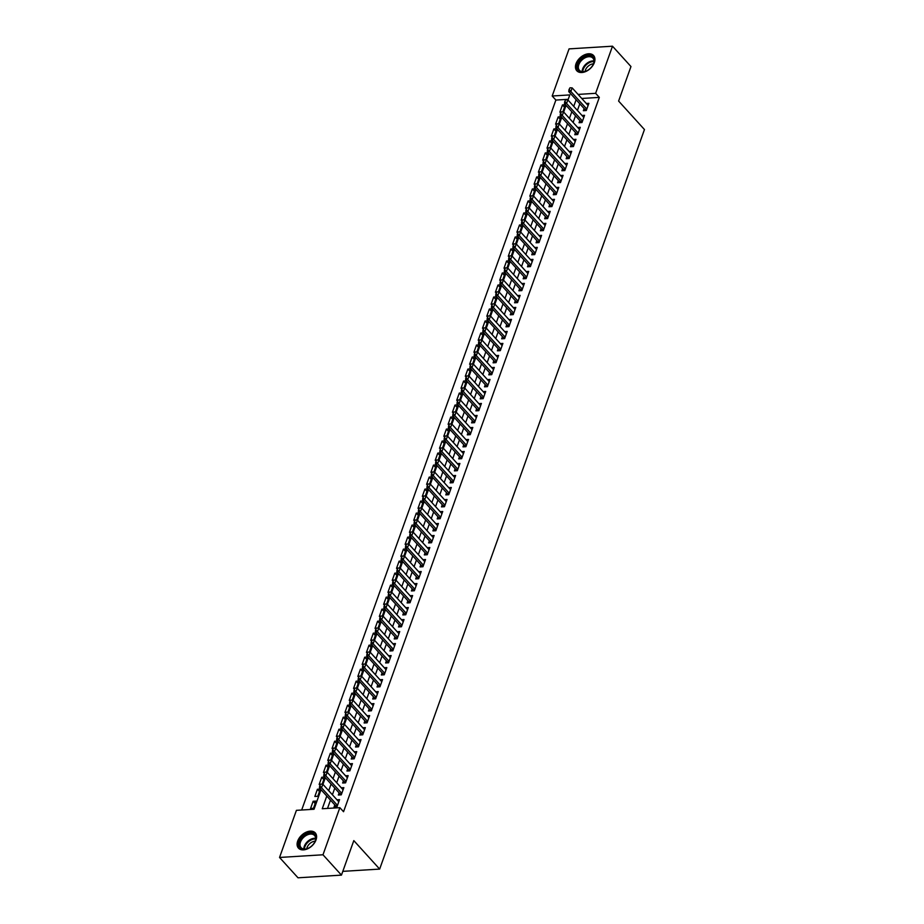 <?xml version="1.0" encoding="UTF-8"?>
<svg xmlns="http://www.w3.org/2000/svg" width="924" height="924" viewBox="0 0 924 924"><rect width="100%" height="100%" fill="white"/><g stroke="black" fill="none" stroke-linecap="round" stroke-linejoin="round"><path stroke-width="1.39" d="M594.351 62.578A11.331 7.404 137.8 0 1 586.093 71.367A11.331 7.404 137.8 0 1 576.807 70.755A11.331 7.404 137.8 0 1 576.033 63.71A11.331 7.404 137.8 0 1 584.291 54.932A11.331 7.404 137.8 0 1 593.578 55.532A11.331 7.404 137.8 0 1 594.351 62.578M316.008 839.951A11.331 7.404 137.8 0 1 307.75 848.729A11.331 7.404 137.8 0 1 298.464 848.128A11.331 7.404 137.8 0 1 297.69 841.071A11.331 7.404 137.8 0 1 305.959 832.293A11.331 7.404 137.8 0 1 315.246 832.894A11.331 7.404 137.8 0 1 316.008 839.951M568.225 99.307L555.878 100.069L552.182 96.004L569.057 48.88L612.496 46.2L630.965 66.54L618.606 101.062L644.455 129.545L379.66 869.091L353.811 840.609L341.453 875.12L298.013 877.8L279.545 857.46L296.419 810.336L314.033 809.251L321.021 789.708M555.878 100.069L301.686 810.013M584.13 108.558L583.356 110.707L586.29 110.522L588.877 103.315L586.301 103.476M579.822 120.559L579.059 122.707L581.993 122.522L584.569 115.327L582.005 115.477M575.525 132.571L574.763 134.719L577.696 134.534L580.272 127.327L577.708 127.489M571.228 144.571L570.466 146.72L573.4 146.535L575.975 139.339L573.411 139.489M566.932 156.583L566.169 158.72L569.103 158.547L571.679 151.34L569.103 151.501M562.635 168.584L561.861 170.732L564.795 170.547L567.382 163.352L564.807 163.502M558.339 180.596L557.565 182.733L560.498 182.559L563.086 175.352L560.51 175.514M554.03 192.596L553.268 194.745L556.202 194.56L558.777 187.353L556.213 187.514M549.734 204.608L548.971 206.745L551.905 206.572L554.481 199.365L551.917 199.526M545.437 216.609L544.675 218.757L547.609 218.572L550.184 211.365L547.62 211.527M541.141 228.609L540.367 230.757L543.312 230.573L545.888 223.377L543.312 223.527M536.844 240.621L536.07 242.769L539.004 242.585L541.591 235.377L539.015 235.539M532.547 252.622L531.774 254.77L534.707 254.585L537.294 247.389L534.719 247.54M528.239 264.634L527.477 266.77L530.411 266.597L532.986 259.39L530.422 259.552M523.943 276.634L523.18 278.782L526.114 278.598L528.69 271.402L526.126 271.552M519.646 288.646L518.884 290.783L521.817 290.61L524.393 283.402L521.829 283.564M515.349 300.647L514.576 302.795L517.521 302.61L520.096 295.403L517.521 295.565M511.053 312.659L510.279 314.795L513.213 314.622L515.8 307.415L513.224 307.577M506.756 324.659L505.982 326.807L508.916 326.622L511.492 319.415L508.928 319.577M502.448 336.671L501.686 338.808L504.619 338.623L507.195 331.427L504.631 331.577M498.151 348.671L497.389 350.82L500.323 350.635L502.899 343.428L500.334 343.589M493.855 360.672L493.093 362.82L496.026 362.635L498.602 355.44L496.026 355.59M489.558 372.684L488.784 374.821L491.718 374.647L494.305 367.44L491.73 367.602M485.262 384.684L484.488 386.833L487.422 386.648L490.009 379.452L487.433 379.602M480.954 396.696L480.191 398.833L483.125 398.66L485.701 391.453L483.137 391.614M476.657 408.697L475.895 410.845L478.828 410.66L481.404 403.453L478.84 403.615M472.36 420.709L471.598 422.846L474.532 422.672L477.107 415.465L474.543 415.627M468.064 432.709L467.29 434.858L470.235 434.673L472.811 427.466L470.235 427.627M463.767 444.721L462.993 446.858L465.927 446.673L468.514 439.478L465.939 439.639M459.471 456.722L458.697 458.87L461.63 458.685L464.218 451.478L461.642 451.64M455.162 468.722L454.4 470.87L457.334 470.686L459.909 463.49L457.345 463.64M450.866 480.734L450.103 482.871L453.037 482.698L455.613 475.49L453.049 475.652M446.569 492.735L445.807 494.883L448.741 494.698L451.316 487.502L448.752 487.653M442.273 504.747L441.499 506.883L444.444 506.71L447.02 499.503L444.444 499.665M437.976 516.747L437.202 518.895L440.136 518.711L442.723 511.503L440.147 511.665M433.679 528.759L432.906 530.896L435.839 530.722L438.415 523.515L435.851 523.677M429.371 540.759L428.609 542.908L431.543 542.723L434.118 535.516L431.554 535.677M425.075 552.771L424.312 554.908L427.246 554.735L429.822 547.528L427.258 547.689M420.778 564.772L420.016 566.92L422.949 566.735L425.525 559.528L422.961 559.69M416.481 576.772L415.708 578.921L418.641 578.736L421.228 571.54L418.653 571.69M412.185 588.784L411.411 590.933L414.345 590.748L416.932 583.541L414.356 583.702M407.877 600.785L407.114 602.933L410.048 602.748L412.624 595.553L410.06 595.703M403.58 612.797L402.818 614.934L405.752 614.76L408.327 607.553L405.763 607.715M399.284 624.797L398.521 626.946L401.455 626.761L404.031 619.565L401.466 619.715M394.987 636.809L394.213 638.946L397.158 638.773L399.734 631.566L397.158 631.727M390.69 648.81L389.916 650.958L392.85 650.773L395.437 643.566L392.862 643.728M386.394 660.822L385.62 662.958L388.554 662.785L391.141 655.578L388.565 655.74M382.086 672.822L381.323 674.97L384.257 674.786L386.833 667.578L384.269 667.74M377.789 684.823L377.027 686.971L379.96 686.786L382.536 679.59L379.972 679.741M373.492 696.835L372.73 698.983L375.664 698.798L378.239 691.591L375.675 691.753M369.196 708.835L368.422 710.983L371.367 710.799L373.943 703.603L371.367 703.753M364.899 720.847L364.125 722.984L367.059 722.811L369.646 715.603L367.071 715.765M360.603 732.847L359.829 734.996L362.762 734.811L365.35 727.615L362.774 727.766M356.294 744.86L355.532 746.996L358.466 746.823L361.041 739.616L358.477 739.778M351.998 756.86L351.236 759.008L354.169 758.823L356.745 751.616L354.181 751.778M347.701 768.872L346.939 771.009L349.873 770.835L352.448 763.628L349.884 763.79M343.405 780.872L342.631 783.021L345.564 782.836L348.152 775.629L345.576 775.79M339.108 792.884L338.334 795.021L341.268 794.836L343.855 787.641L341.279 787.802M315.188 803.545L313.132 801.27L310.556 808.477L313.49 808.292L316.066 801.096L313.132 801.27M319.496 791.533L317.429 789.269L314.853 796.465L317.787 796.292L320.374 789.084L317.429 789.269M323.793 779.533L321.737 777.257L319.15 784.464L320.224 784.395M328.089 767.521L326.033 765.257L323.446 772.464L324.532 772.395M332.386 755.52L330.33 753.245L327.754 760.452L328.829 760.383M336.683 743.508L334.627 741.244L332.051 748.452L333.125 748.382M340.991 731.508L338.923 729.244L336.348 736.44L337.422 736.37M345.287 719.496L343.22 717.232L340.644 724.439L341.718 724.37M349.584 707.495L347.528 705.231L344.941 712.427L346.026 712.369M353.88 695.495L351.825 693.219L349.249 700.427L350.323 700.357M358.177 683.483L356.121 681.219L353.546 688.415L354.62 688.357M362.474 671.482L360.418 669.207L357.842 676.414L358.916 676.345M366.782 659.47L364.714 657.207L362.139 664.414L363.213 664.344M371.078 647.47L369.023 645.195L366.435 652.402L367.509 652.332M375.375 635.458L373.319 633.194L370.732 640.401L371.818 640.332M379.672 623.457L377.616 621.194L375.04 628.389L376.114 628.32M383.968 611.445L381.912 609.182L379.337 616.389L380.411 616.32M388.265 599.445L386.209 597.181L383.633 604.377L384.707 604.319M392.573 587.445L390.506 585.169L387.93 592.376L389.004 592.307M396.87 575.433L394.814 573.169L392.226 580.364L393.301 580.307M401.166 563.432L399.11 561.157L396.523 568.364L397.609 568.295M405.463 551.42L403.407 549.156L400.831 556.352L401.905 556.294M409.759 539.42L407.703 537.144L405.128 544.351L406.202 544.282M414.067 527.408L412 525.144L409.424 532.351L410.499 532.282M418.364 515.407L416.297 513.132L413.721 520.339L414.795 520.27M422.661 503.395L420.605 501.131L418.018 508.339L419.103 508.269M426.957 491.395L424.901 489.131L422.326 496.327L423.4 496.269M431.254 479.383L429.198 477.119L426.622 484.326L427.697 484.257M435.551 467.382L433.495 465.118L430.919 472.314L431.993 472.256M439.859 455.382L437.791 453.107L435.216 460.314L436.29 460.244M444.155 443.37L442.099 441.106L439.512 448.302L440.586 448.244M448.452 431.369L446.396 429.094L443.809 436.301L444.894 436.232M452.748 419.357L450.693 417.094L448.117 424.301L449.191 424.232M457.045 407.357L454.989 405.082L452.413 412.289L453.488 412.219M461.342 395.345L459.286 393.081L456.71 400.288L457.784 400.219M465.65 383.344L463.582 381.081L461.007 388.276L462.081 388.207M469.946 371.332L467.891 369.069L465.303 376.276L466.377 376.207M474.243 359.332L472.187 357.068L469.6 364.264L470.686 364.206M478.54 347.332L476.484 345.056L473.908 352.263L474.982 352.194M482.836 335.32L480.78 333.056L478.205 340.251L479.279 340.194M487.144 323.319L485.077 321.044L482.501 328.251L483.575 328.182M491.441 311.307L489.373 309.043L486.798 316.251L487.872 316.181M495.738 299.307L493.682 297.031L491.094 304.239L492.18 304.169M500.034 287.295L497.978 285.031L495.403 292.238L496.477 292.169M504.331 275.294L502.275 273.03L499.699 280.226L500.773 280.157M508.627 263.282L506.571 261.018L503.996 268.226L505.07 268.156M512.936 251.282L510.868 249.018L508.292 256.214L509.367 256.156M517.232 239.281L515.176 237.006L512.589 244.213L513.663 244.144M521.529 227.269L519.473 225.006L516.886 232.201L517.971 232.143M525.825 215.269L523.769 212.994L521.194 220.201L522.268 220.131M530.122 203.257L528.066 200.993L525.49 208.2L526.564 208.131M534.418 191.256L532.363 188.981L529.787 196.188L530.861 196.119M538.727 179.244L536.659 176.981L534.084 184.188L535.158 184.119M543.023 167.244L540.967 164.969L538.38 172.176L539.454 172.107M547.32 155.232L545.264 152.968L542.677 160.175L543.762 160.106M551.616 143.232L549.561 140.968L546.985 148.163L548.059 148.106M555.913 131.231L553.857 128.956L551.282 136.163L552.356 136.094M560.221 119.219L558.154 116.955L555.578 124.151L556.652 124.093M322.13 784.187L324.671 777.084L321.737 777.257M326.426 772.175L328.967 765.072L326.033 765.257M330.723 760.175L333.264 753.072L330.33 753.245M335.019 748.163L337.56 741.06L334.627 741.244M339.316 736.162L341.857 729.059L338.923 729.244M343.613 724.162L346.165 717.047L343.22 717.232M347.921 712.15L350.462 705.047L347.528 705.231M352.217 700.149L354.758 693.046L351.825 693.219M356.514 688.137L359.055 681.034L356.121 681.219M360.81 676.137L363.351 669.034L360.418 669.207M365.107 664.125L367.66 657.022L364.714 657.207M369.404 652.125L371.956 645.021L369.023 645.195M373.712 640.113L376.253 633.009L373.319 633.194M378.008 628.112L380.549 621.009L377.616 621.194M382.305 616.1L384.846 608.997L381.912 609.182M386.602 604.1L389.143 596.996L386.209 597.181M390.898 592.099L393.451 584.984L390.506 585.169M395.206 580.087L397.747 572.984L394.814 573.169M399.503 568.087L402.044 560.984L399.11 561.157M403.8 556.075L406.341 548.971L403.407 549.156M408.096 544.074L410.637 536.971L407.703 537.144M412.393 532.062L414.934 524.959L412 525.144M416.689 520.062L419.242 512.959L416.297 513.132M420.998 508.05L423.538 500.947L420.605 501.131M425.294 496.049L427.835 488.946L424.901 489.131M429.591 484.049L432.132 476.934L429.198 477.119M433.887 472.037L436.428 464.934L433.495 465.118M438.184 460.037L440.725 452.933L437.791 453.107M442.481 448.024L445.033 440.921L442.099 441.106M446.789 436.024L449.33 428.921L446.396 429.094M451.085 424.012L453.626 416.909L450.693 417.094M455.382 412.012L457.923 404.908L454.989 405.082M459.678 400L462.219 392.896L459.286 393.081M463.975 387.999L466.528 380.896L463.582 381.081M468.272 375.999L470.824 368.884L467.891 369.069M472.58 363.987L475.121 356.883L472.187 357.068M476.876 351.986L479.417 344.883L476.484 345.056M481.173 339.974L483.714 332.871L480.78 333.056M485.47 327.974L488.011 320.871L485.077 321.044M489.766 315.962L492.319 308.859L489.373 309.043M494.074 303.961L496.615 296.858L493.682 297.031M498.371 291.949L500.912 284.846L497.978 285.031M502.668 279.949L505.209 272.846L502.275 273.03M506.964 267.937L509.505 260.834L506.571 261.018M511.261 255.936L513.802 248.833L510.868 249.018M515.557 243.936L518.11 236.833L515.176 237.006M519.865 231.924L522.407 224.821L519.473 225.006M524.162 219.924L526.703 212.82L523.769 212.994M528.459 207.912L531 200.808L528.066 200.993M532.755 195.911L535.296 188.808L532.363 188.981M537.052 183.899L539.604 176.796L536.659 176.981M541.348 171.899L543.901 164.795L540.967 164.969M545.657 159.887L548.198 152.783L545.264 152.968M549.953 147.886L552.494 140.783L549.561 140.968M554.25 135.886L556.791 128.771L553.857 128.956M558.546 123.874L561.087 116.77L558.154 116.955M562.843 111.873L565.396 104.77L562.45 104.943L559.875 112.15L560.949 112.081M326.784 796.049L322.245 808.743L339.859 807.657L343.555 811.722L599.318 97.39L581.762 98.475M579.798 103.8L577.431 110.441M575.502 115.8L573.123 122.442M571.205 127.812L568.826 134.454M566.909 139.813L564.529 146.454M562.612 151.813L560.233 158.454M558.315 163.825L555.936 170.466M554.007 175.826L551.628 182.467M549.711 187.838L547.331 194.479M545.414 199.838L543.035 206.479M541.118 211.85L538.738 218.491M536.821 223.851L534.442 230.492M532.513 235.863L530.145 242.504M528.216 247.863L525.837 254.504M523.92 259.863L521.54 266.505M519.623 271.875L517.244 278.517M515.326 283.876L512.947 290.517M511.03 295.888L508.65 302.529M506.722 307.888L504.354 314.53M502.425 319.9L500.046 326.542M498.128 331.901L495.749 338.542M493.832 343.913L491.452 350.554M489.535 355.913L487.156 362.554M485.239 367.925L482.859 374.555M480.93 379.926L478.563 386.567M476.634 391.926L474.255 398.567M472.337 403.938L469.958 410.579M468.041 415.939L465.661 422.58M463.744 427.951L461.365 434.592M459.436 439.951L457.068 446.592M455.139 451.963L452.76 458.604M450.843 463.964L448.463 470.605M446.546 475.976L444.167 482.617M442.25 487.976L439.87 494.617M437.953 499.976L435.574 506.618M433.645 511.988L431.277 518.63M429.348 523.989L426.969 530.63M425.052 536.001L422.672 542.642M420.755 548.001L418.376 554.643M416.458 560.013L414.079 566.655M412.162 572.014L409.782 578.655M407.854 584.026L405.486 590.667M403.557 596.026L401.178 602.667M399.26 608.027L396.881 614.668M394.964 620.039L392.584 626.68M390.667 632.039L388.288 638.68M386.359 644.051L383.991 650.692M382.062 656.052L379.683 662.693M377.766 668.064L375.387 674.705M373.469 680.064L371.09 686.705M369.173 692.076L366.793 698.717M364.876 704.076L362.497 710.718M360.568 716.077L358.2 722.718M356.271 728.089L353.892 734.73M351.975 740.089L349.595 746.731M347.678 752.101L345.299 758.743M343.382 764.102L341.002 770.743M339.085 776.114L336.706 782.755M334.777 788.114L332.409 794.756M330.48 800.126L327.512 808.419M334.8 804.885L334.038 807.033L336.971 806.848L339.547 799.641L336.983 799.803M342.792 871.355L379.66 869.091M341.453 875.12L322.984 854.781L279.545 857.46M612.496 46.2L595.622 93.324L578.066 94.41M599.318 97.39L595.622 93.324M339.859 807.657L322.984 854.781M576.114 99.723L573.735 106.364M571.817 111.735L569.438 118.376M567.509 123.735L565.13 130.376M563.213 135.747L560.833 142.388M558.916 147.748L556.537 154.389M554.619 159.76L552.24 166.401M550.323 171.76L547.944 178.401M546.015 183.772L543.647 190.402M541.718 195.773L539.339 202.414M537.422 207.773L535.042 214.414M533.125 219.785L530.746 226.426M528.828 231.785L526.449 238.427M524.532 243.797L522.152 250.439M520.224 255.798L517.856 262.439M515.927 267.81L513.548 274.451M511.63 279.81L509.251 286.452M507.334 291.822L504.954 298.464M503.037 303.823L500.658 310.464M498.741 315.823L496.361 322.464M494.432 327.835L492.053 334.476M490.136 339.836L487.757 346.477M485.839 351.848L483.46 358.489M481.543 363.848L479.163 370.489M477.246 375.86L474.867 382.501M472.938 387.861L470.57 394.502M468.641 399.873L466.262 406.514M464.345 411.873L461.965 418.514M460.048 423.873L457.669 430.515M455.751 435.885L453.372 442.527M451.455 447.886L449.076 454.527M447.147 459.898L444.779 466.539M442.85 471.898L440.471 478.54M438.553 483.91L436.174 490.552M434.257 495.911L431.878 502.552M429.96 507.923L427.581 514.564M425.664 519.923L423.284 526.564M421.356 531.935L418.976 538.565M417.059 543.936L414.68 550.577M412.762 555.936L410.383 562.577M408.466 567.948L406.086 574.589M404.169 579.949L401.79 586.59M399.861 591.961L397.493 598.602M395.564 603.961L393.185 610.602M391.268 615.973L388.889 622.614M386.971 627.974L384.592 634.615M382.675 639.986L380.295 646.615M378.378 651.986L375.999 658.627M374.07 663.986L371.702 670.628M369.773 675.998L367.394 682.64M365.477 687.999L363.097 694.64M361.18 700.011L358.801 706.652M356.883 712.011L354.504 718.653M352.587 724.023L350.208 730.665M348.279 736.024L345.899 742.665M343.982 748.036L341.603 754.677M339.686 760.036L337.306 766.677M335.389 772.037L333.01 778.678M331.092 784.049L328.713 790.69M567.971 100.023L569.796 94.918L552.182 96.004M322.95 784.337L325.329 777.696M327.246 772.337L329.625 765.696M331.543 760.325L333.922 753.684M335.839 748.324L338.219 741.683M340.136 736.312L342.515 729.671M344.444 724.312L346.823 717.671M348.741 712.3L351.12 705.659M353.037 700.3L355.417 693.658M357.334 688.288L359.713 681.658M361.631 676.287L364.01 669.646M365.939 664.287L368.306 657.645M370.235 652.275L372.615 645.633M374.532 640.274L376.911 633.633M378.828 628.262L381.208 621.621M383.125 616.262L385.504 609.621M387.422 604.25L389.801 597.609M391.73 592.249L394.098 585.608M396.026 580.237L398.406 573.596M400.323 568.237L402.702 561.596M404.62 556.236L406.999 549.595M408.916 544.224L411.296 537.583M413.213 532.224L415.592 525.583M417.521 520.212L419.9 513.571M421.818 508.212L424.197 501.57M426.114 496.2L428.493 489.558M430.411 484.199L432.79 477.558M434.707 472.187L437.087 465.546M439.016 460.187L441.383 453.545M443.312 448.186L445.691 441.545M447.609 436.174L449.988 429.533M451.905 424.174L454.285 417.533M456.202 412.162L458.581 405.521M460.498 400.161L462.878 393.52M464.807 388.149L467.174 381.508M469.103 376.149L471.483 369.508M473.4 364.137L475.779 357.496M477.696 352.136L480.076 345.495M481.993 340.136L484.372 333.495M486.29 328.124L488.669 321.483M490.598 316.123L492.966 309.482M494.894 304.112L497.274 297.47M499.191 292.111L501.57 285.47M503.488 280.099L505.867 273.458M507.784 268.099L510.163 261.457M512.092 256.087L514.46 249.445M516.389 244.086L518.768 237.445M520.686 232.074L523.065 225.444M524.982 220.074L527.361 213.432M529.279 208.073L531.658 201.432M533.575 196.061L535.955 189.42M537.884 184.061L540.251 177.42M542.18 172.049L544.559 165.408M546.477 160.048L548.856 153.407M550.773 148.036L553.153 141.395M555.07 136.036L557.449 129.395M559.366 124.024L561.746 117.383M563.675 112.023L566.042 105.382M564.518 107.219L562.45 104.943M320.674 784.118L319.681 785.943L320.674 784.118L322.834 784.222L338.785 801.789M337.491 805.393L321.552 787.826L319.438 787.953L319.681 785.943M336.255 806.895L335.886 806.155A1.455 0.855 86.5 0 0 335.689 805.855L319.438 787.953M322.834 784.222L321.552 787.826L320.027 785.92M315.373 840.667A9.806 6.41 137.8 0 1 314.818 841.937A9.806 6.41 137.8 0 1 307.507 848.579A9.806 6.41 137.8 0 1 299.515 841.649A9.806 6.41 137.8 0 1 310.349 833.055A9.806 6.41 137.8 0 1 315.373 840.667M314.726 842.122A9.078 5.937 -42.2 0 0 315.153 841.117A9.078 5.937 -42.2 0 0 314.53 835.469A9.078 5.937 -42.2 0 0 307.091 834.984A9.078 5.937 -42.2 0 0 300.473 842.018A9.078 5.937 -42.2 0 0 301.097 847.666A9.078 5.937 -42.2 0 0 307.692 848.509M306.756 848.798A7.149 4.666 137.8 0 1 307.08 847.481A7.149 4.666 137.8 0 1 315.119 841.21M315.754 833.564A11.25 7.357 -42.2 0 0 306.525 833.009A11.25 7.357 -42.2 0 0 298.348 841.718A11.25 7.357 -42.2 0 0 299.087 848.694M587.225 70.571A9.806 6.41 137.8 0 1 585.839 71.217A9.806 6.41 137.8 0 1 577.373 67.695A9.806 6.41 137.8 0 1 584.326 57.022A9.806 6.41 137.8 0 1 592.654 56.838A9.806 6.41 137.8 0 1 593.162 64.576A9.806 6.41 137.8 0 1 587.225 70.571M593.069 64.749A9.078 5.937 -42.2 0 0 592.873 58.108A9.078 5.937 -42.2 0 0 584.811 57.935A9.078 5.937 -42.2 0 0 579.429 70.305A9.078 5.937 -42.2 0 0 586.024 71.136M585.088 71.437A7.149 4.666 137.8 0 1 590.136 64.819A7.149 4.666 137.8 0 1 593.451 63.848M594.086 56.202A11.25 7.357 -42.2 0 0 584.118 56.017A11.25 7.357 -42.2 0 0 577.419 71.333M324.971 772.106L323.978 773.931L324.971 772.106L327.142 772.21L343.081 789.777M341.799 793.381L325.849 775.814L323.735 775.941L323.978 773.931M340.552 794.883L340.182 794.155A1.455 0.855 86.5 0 0 339.986 793.843L323.735 775.941M327.142 772.21L325.849 775.814L324.324 773.908M329.267 760.106L328.274 761.93L329.267 760.106L331.439 760.209L347.378 777.777M346.096 781.381L330.145 763.813L328.032 763.94L328.274 761.93M344.86 782.882L344.49 782.143A1.455 0.855 86.5 0 0 344.282 781.843L328.032 763.94M331.439 760.209L330.145 763.813L328.632 761.907M333.576 748.094L332.571 749.918L333.576 748.094L335.735 748.197L351.686 765.765M350.392 769.369L334.442 751.801L332.328 751.928L332.571 749.918M349.156 770.87L348.787 770.142A1.455 0.855 86.5 0 0 348.579 769.831L332.328 751.928M335.735 748.197L334.442 751.801L332.929 749.895M337.872 736.093L336.867 737.918L337.872 736.093L340.032 736.197L355.983 753.765M354.689 757.368L338.738 739.801L336.625 739.928L336.867 737.918M353.453 758.87L353.084 758.13A1.455 0.855 86.5 0 0 352.876 757.83L336.625 739.928M340.032 736.197L338.738 739.801L337.225 737.895M342.169 724.093L341.175 725.906L342.169 724.093L344.329 724.185L360.279 741.764M358.986 745.356L343.047 727.789L340.933 727.927L341.175 725.906M357.75 746.858L357.38 746.13A1.455 0.855 86.5 0 0 357.172 745.83L340.933 727.927M344.329 724.185L343.047 727.789L341.522 725.883M346.465 712.081L345.472 713.906L346.465 712.081L348.625 712.185L364.576 729.752M363.282 733.356L347.343 715.788L345.229 715.915L345.472 713.906M362.046 734.857L361.677 734.118A1.455 0.855 86.5 0 0 361.48 733.818L345.229 715.915M348.625 712.185L347.343 715.788L345.819 713.882M350.762 700.08L349.769 701.894L350.762 700.08L352.933 700.184L368.872 717.752M367.59 721.355L351.64 703.776L349.526 703.915L349.769 701.894M366.343 722.857L365.973 722.118A1.455 0.855 86.5 0 0 365.777 721.817L349.526 703.915M352.933 700.184L351.64 703.776L350.115 701.882M355.059 688.068L354.065 689.893L355.059 688.068L357.23 688.172L373.169 705.74M371.887 709.343L355.936 691.776L353.823 691.903L354.065 689.893M370.651 710.845L370.281 710.106A1.455 0.855 86.5 0 0 370.074 709.805L353.823 691.903M357.23 688.172L355.936 691.776L354.423 689.87M359.367 676.068L358.362 677.893L359.367 676.068L361.527 676.172L377.477 693.739M376.183 697.343L360.233 679.764L358.119 679.902L358.362 677.893M374.948 698.844L374.578 698.105A1.455 0.855 86.5 0 0 374.37 697.805L358.119 679.902M361.527 676.172L360.233 679.764L358.72 677.87M363.663 664.056L362.67 665.881L363.663 664.056L365.823 664.16L381.774 681.727M380.48 685.331L364.53 667.763L362.416 667.89L362.67 665.881M379.244 686.832L378.875 686.105A1.455 0.855 86.5 0 0 378.667 685.793L362.416 667.89M365.823 664.16L364.53 667.763L363.017 665.857M367.96 652.055L366.967 653.88L367.96 652.055L370.12 652.159L386.07 669.727M384.777 673.33L368.838 655.763L366.724 655.89L366.967 653.88M383.541 674.832L383.171 674.093A1.455 0.855 86.5 0 0 382.975 673.792L366.724 655.89M370.12 652.159L368.838 655.763L367.313 653.857M372.257 640.043L371.263 641.868L372.257 640.043L374.416 640.147L390.367 657.715M389.073 661.318L373.134 643.751L371.021 643.878L371.263 641.868M387.837 662.82L387.468 662.092A1.455 0.855 86.5 0 0 387.272 661.78L371.021 643.878M374.416 640.147L373.134 643.751L371.61 641.845M376.553 628.043L375.56 629.868L376.553 628.043L378.724 628.147L394.663 645.714M393.381 649.318L377.431 631.75L375.317 631.877L375.56 629.868M392.146 650.819L391.764 650.08A1.455 0.855 86.5 0 0 391.568 649.78L375.317 631.877M378.724 628.147L377.431 631.75L375.918 629.845M380.861 616.031L379.856 617.856L380.861 616.031L383.021 616.135L398.96 633.714M397.678 637.306L381.728 619.738L379.614 619.877L379.856 617.856M396.442 638.807L396.073 638.08A1.455 0.855 86.5 0 0 395.865 637.779L379.614 619.877M383.021 616.135L381.728 619.738L380.214 617.833M385.158 604.03L384.153 605.855L385.158 604.03L387.318 604.134L403.268 621.702M401.975 625.305L386.024 607.738L383.91 607.865L384.153 605.855M400.739 626.807L400.369 626.068A1.455 0.855 86.5 0 0 400.161 625.767L383.91 607.865M387.318 604.134L386.024 607.738L384.511 605.832M389.454 592.03L388.461 593.843L389.454 592.03L391.614 592.134L407.565 609.701M406.271 613.305L390.332 595.726L388.219 595.865L388.461 593.843M405.035 614.806L404.666 614.067A1.455 0.855 86.5 0 0 404.458 613.767L388.219 595.865M391.614 592.134L390.332 595.726L388.808 593.832M393.751 580.018L392.758 581.843L393.751 580.018L395.911 580.122L411.861 597.689M410.568 601.293L394.629 583.725L392.515 583.852L392.758 581.843M409.332 602.794L408.962 602.055A1.455 0.855 86.5 0 0 408.766 601.755L392.515 583.852M395.911 580.122L394.629 583.725L393.104 581.82M398.048 568.017L397.054 569.831L398.048 568.017L400.219 568.121L416.158 585.689M414.876 589.293L398.925 571.713L396.812 571.852L397.054 569.831M413.629 590.794L413.259 590.055A1.455 0.855 86.5 0 0 413.063 589.755L396.812 571.852M400.219 568.121L398.925 571.713L397.401 569.819M402.344 556.005L401.351 557.83L402.344 556.005L404.516 556.109L420.455 573.677M419.173 577.281L403.222 559.713L401.108 559.84L401.351 557.83M417.937 578.782L417.567 578.054A1.455 0.855 86.5 0 0 417.359 577.743L401.108 559.84M404.516 556.109L403.222 559.713L401.709 557.807M406.652 544.005L405.648 545.83L406.652 544.005L408.812 544.109L424.763 561.677M423.469 565.28L407.519 547.713L405.405 547.84L405.648 545.83M422.233 566.782L421.864 566.042A1.455 0.855 86.5 0 0 421.656 565.742L405.405 547.84M408.812 544.109L407.519 547.713L406.006 545.807M410.949 531.993L409.944 533.818L410.949 531.993L413.109 532.097L429.059 549.664M427.766 553.268L411.815 535.701L409.702 535.828L409.944 533.818M426.53 554.77L426.16 554.042A1.455 0.855 86.5 0 0 425.952 553.73L409.702 535.828M413.109 532.097L411.815 535.701L410.302 533.795M415.246 519.993L414.252 521.817L415.246 519.993L417.405 520.096L433.356 537.664M432.062 541.268L416.123 523.7L414.01 523.827L414.252 521.817M430.827 542.769L430.457 542.03A1.455 0.855 86.5 0 0 430.249 541.73L414.01 523.827M417.405 520.096L416.123 523.7L414.599 521.794M419.542 507.981L418.549 509.805L419.542 507.981L421.702 508.084L437.653 525.664M436.359 529.256L420.42 511.688L418.306 511.827L418.549 509.805M435.123 530.757L434.754 530.029A1.455 0.855 86.5 0 0 434.557 529.729L418.306 511.827M421.702 508.084L420.42 511.688L418.895 509.782M423.839 495.98L422.846 497.805L423.839 495.98L426.01 496.084L441.949 513.652M440.667 517.255L424.717 499.688L422.603 499.815L422.846 497.805M439.42 518.757L439.05 518.018A1.455 0.855 86.5 0 0 438.854 517.717L422.603 499.815M426.01 496.084L424.717 499.688L423.192 497.782M428.135 483.98L427.142 485.793L428.135 483.98L430.307 484.084L446.246 501.651M444.964 505.243L429.013 487.676L426.9 487.814L427.142 485.793M443.728 506.756L443.358 506.017A1.455 0.855 86.5 0 0 443.15 505.717L426.9 487.814M430.307 484.084L429.013 487.676L427.5 485.77M432.444 471.968L431.439 473.793L432.444 471.968L434.603 472.072L450.554 489.639M449.26 493.243L433.31 475.675L431.196 475.802L431.439 473.793M448.024 494.744L447.655 494.005A1.455 0.855 86.5 0 0 447.447 493.705L431.196 475.802M434.603 472.072L433.31 475.675L431.797 473.769M436.74 459.967L435.735 461.781L436.74 459.967L438.9 460.071L454.851 477.639M453.557 481.242L437.606 463.663L435.493 463.802L435.735 461.781M452.321 482.744L451.952 482.005A1.455 0.855 86.5 0 0 451.744 481.704L435.493 463.802M438.9 460.071L437.606 463.663L436.093 461.769M441.037 447.955L440.043 449.78L441.037 447.955L443.197 448.059L459.147 465.627M457.854 469.23L441.915 451.663L439.801 451.79L440.043 449.78M456.618 470.732L456.248 470.004A1.455 0.855 86.5 0 0 456.052 469.692L439.801 451.79M443.197 448.059L441.915 451.663L440.39 449.757M445.333 435.955L444.34 437.78L445.333 435.955L447.493 436.059L463.444 453.626M462.15 457.23L446.211 439.662L444.098 439.789L444.34 437.78M460.914 458.731L460.545 457.992A1.455 0.855 86.5 0 0 460.348 457.692L444.098 439.789M447.493 436.059L446.211 439.662L444.687 437.757M449.63 423.943L448.637 425.768L449.63 423.943L451.801 424.047L467.74 441.614M466.458 445.218L450.508 427.65L448.394 427.777L448.637 425.768M465.222 446.719L464.841 445.992A1.455 0.855 86.5 0 0 464.645 445.68L448.394 427.777M451.801 424.047L450.508 427.65L448.995 425.745M453.938 411.942L452.933 413.767L453.938 411.942L456.098 412.046L472.037 429.614M470.755 433.217L454.804 415.65L452.691 415.777L452.933 413.767M469.519 434.719L469.149 433.98A1.455 0.855 86.5 0 0 468.942 433.679L452.691 415.777M456.098 412.046L454.804 415.65L453.291 413.744M458.235 399.93L457.23 401.755L458.235 399.93L460.395 400.034L476.345 417.613M475.052 421.205L459.101 403.638L456.987 403.765L457.23 401.755M473.816 422.707L473.446 421.979A1.455 0.855 86.5 0 0 473.238 421.679L456.987 403.765M460.395 400.034L459.101 403.638L457.588 401.732M462.531 387.93L461.538 389.755L462.531 387.93L464.691 388.034L480.642 405.601M479.348 409.205L463.409 391.637L461.295 391.764L461.538 389.755M478.112 410.706L477.743 409.967A1.455 0.855 86.5 0 0 477.535 409.667L461.295 391.764M464.691 388.034L463.409 391.637L461.885 389.732M466.828 375.929L465.835 377.743L466.828 375.929L468.988 376.022L484.938 393.601M483.645 397.193L467.706 379.625L465.592 379.764L465.835 377.743M482.409 398.706L482.039 397.967A1.455 0.855 86.5 0 0 481.843 397.667L465.592 379.764M468.988 376.022L467.706 379.625L466.181 377.72M471.125 363.917L470.131 365.742L471.125 363.917L473.296 364.021L489.235 381.589M487.953 385.192L472.002 367.625L469.889 367.752L470.131 365.742M486.705 386.694L486.336 385.955A1.455 0.855 86.5 0 0 486.139 385.654L469.889 367.752M473.296 364.021L472.002 367.625L470.478 365.719M475.421 351.917L474.428 353.73L475.421 351.917L477.593 352.021L493.532 369.588M492.249 373.192L476.299 355.613L474.185 355.752L474.428 353.73M491.014 374.694L490.644 373.954A1.455 0.855 86.5 0 0 490.436 373.654L474.185 355.752M477.593 352.021L476.299 355.613L474.786 353.719M479.729 339.905L478.724 341.73L479.729 339.905L481.889 340.009L497.84 357.576M496.546 361.18L480.596 343.613L478.482 343.74L478.724 341.73M495.31 362.682L494.941 361.954A1.455 0.855 86.5 0 0 494.733 361.642L478.482 343.74M481.889 340.009L480.596 343.613L479.082 341.707M484.026 327.904L483.021 329.729L484.026 327.904L486.186 328.008L502.136 345.576M500.843 349.18L484.892 331.612L482.778 331.739L483.021 329.729M499.607 350.681L499.237 349.942A1.455 0.855 86.5 0 0 499.029 349.642L482.778 331.739M486.186 328.008L484.892 331.612L483.379 329.706M488.322 315.892L487.329 317.717L488.322 315.892L490.482 315.996L506.433 333.564M505.139 337.168L489.2 319.6L487.087 319.727L487.329 317.717M503.903 338.669L503.534 337.941A1.455 0.855 86.5 0 0 503.326 337.63L487.087 319.727M490.482 315.996L489.2 319.6L487.676 317.694M492.619 303.892L491.626 305.717L492.619 303.892L494.779 303.996L510.729 321.564M509.436 325.167L493.497 307.6L491.383 307.727L491.626 305.717M508.2 326.669L507.83 325.929A1.455 0.855 86.5 0 0 507.634 325.629L491.383 307.727M494.779 303.996L493.497 307.6L491.972 305.694M496.916 291.88L495.922 293.705L496.916 291.88L499.087 291.984L515.026 309.552M513.744 313.155L497.793 295.588L495.68 295.715L495.922 293.705M512.497 314.657L512.127 313.929A1.455 0.855 86.5 0 0 511.931 313.617L495.68 295.715M499.087 291.984L497.793 295.588L496.269 293.682M501.212 279.88L500.219 281.704L501.212 279.88L503.384 279.984L519.323 297.551M518.041 301.155L502.09 283.587L499.976 283.714L500.219 281.704M516.805 302.656L516.435 301.917A1.455 0.855 86.5 0 0 516.227 301.617L499.976 283.714M503.384 279.984L502.09 283.587L500.577 281.681M505.52 267.879L504.516 269.692L505.52 267.879L507.68 267.972L523.631 285.551M522.337 289.143L506.387 271.575L504.273 271.714L504.516 269.692M521.101 290.644L520.732 289.917A1.455 0.855 86.5 0 0 520.524 289.616L504.273 271.714M507.68 267.972L506.387 271.575L504.874 269.669M509.817 255.867L508.812 257.692L509.817 255.867L511.977 255.971L527.927 273.539M526.634 277.142L510.683 259.575L508.57 259.702L508.812 257.692M525.398 278.644L525.028 277.905A1.455 0.855 86.5 0 0 524.82 277.604L508.57 259.702M511.977 255.971L510.683 259.575L509.17 257.669M514.114 243.867L513.12 245.68L514.114 243.867L516.273 243.971L532.224 261.538M530.93 265.142L514.991 247.563L512.878 247.701L513.12 245.68M529.695 266.643L529.325 265.904A1.455 0.855 86.5 0 0 529.117 265.604L512.878 247.701M516.273 243.971L514.991 247.563L513.467 245.668M518.41 231.855L517.417 233.68L518.41 231.855L520.57 231.959L536.521 249.526M535.227 253.13L519.288 235.562L517.174 235.689L517.417 233.68M533.991 254.631L533.622 253.892A1.455 0.855 86.5 0 0 533.425 253.592L517.174 235.689M520.57 231.959L519.288 235.562L517.763 233.657M522.707 219.854L521.713 221.679L522.707 219.854L524.878 219.958L540.817 237.526M539.535 241.129L523.585 223.55L521.471 223.689L521.713 221.679M538.299 242.631L537.918 241.892A1.455 0.855 86.5 0 0 537.722 241.591L521.471 223.689M524.878 219.958L523.585 223.55L522.072 221.656M527.015 207.842L526.01 209.667L527.015 207.842L529.175 207.946L545.114 225.514M543.832 229.117L527.881 211.55L525.768 211.677L526.01 209.667M542.596 230.619L542.226 229.891A1.455 0.855 86.5 0 0 542.018 229.579L525.768 211.677M529.175 207.946L527.881 211.55L526.368 209.644M531.312 195.842L530.307 197.667L531.312 195.842L533.471 195.946L549.422 213.513M548.128 217.117L532.178 199.549L530.064 199.676L530.307 197.667M546.893 218.618L546.523 217.879A1.455 0.855 86.5 0 0 546.315 217.579L530.064 199.676M533.471 195.946L532.178 199.549L530.665 197.644M535.608 183.83L534.615 185.655L535.608 183.83L537.768 183.934L553.719 201.501M552.425 205.105L536.474 187.537L534.372 187.664L534.615 185.655M551.189 206.606L550.819 205.879A1.455 0.855 86.5 0 0 550.612 205.567L534.372 187.664M537.768 183.934L536.474 187.537L534.961 185.632M539.905 171.829L538.911 173.654L539.905 171.829L542.065 171.933L558.015 189.501M556.722 193.104L540.783 175.537L538.669 175.664L538.911 173.654M555.486 194.606L555.116 193.867A1.455 0.855 86.5 0 0 554.92 193.566L538.669 175.664M542.065 171.933L540.783 175.537L539.258 173.631M544.201 159.817L543.208 161.642L544.201 159.817L546.373 159.921L562.312 177.5M561.018 181.092L545.079 163.525L542.966 163.663L543.208 161.642M559.782 182.594L559.413 181.866A1.455 0.855 86.5 0 0 559.216 181.566L542.966 163.663M546.373 159.921L545.079 163.525L543.555 161.619M548.498 147.817L547.505 149.642L548.498 147.817L550.669 147.921L566.608 165.488M565.326 169.092L549.376 151.524L547.262 151.652L547.505 149.642M564.09 170.593L563.721 169.854A1.455 0.855 86.5 0 0 563.513 169.554L547.262 151.652M550.669 147.921L549.376 151.524L547.863 149.619M552.806 135.816L551.801 137.63L552.806 135.816L554.966 135.92L570.917 153.488M569.623 157.092L553.672 139.512L551.559 139.651L551.801 137.63M568.387 158.593L568.017 157.854A1.455 0.855 86.5 0 0 567.81 157.554L551.559 139.651M554.966 135.92L553.672 139.512L552.159 137.618M557.103 123.804L556.098 125.629L557.103 123.804L559.263 123.908L575.213 141.476M573.919 145.08L557.969 127.512L555.855 127.639L556.098 125.629M572.684 146.581L572.314 145.842A1.455 0.855 86.5 0 0 572.106 145.542L555.855 127.639M559.263 123.908L557.969 127.512L556.456 125.606M561.399 111.804L560.406 113.617L561.399 111.804L563.559 111.908L579.51 129.475M578.216 133.079L562.277 115.5L560.163 115.639L560.406 113.617M576.98 134.581L576.611 133.841A1.455 0.855 86.5 0 0 576.403 133.541L560.163 115.639M563.559 111.908L562.277 115.5L560.753 113.606M565.696 99.792L564.703 101.617L565.696 99.792L567.856 99.896L583.806 117.464M582.513 121.067L566.574 103.5L564.46 103.627L564.703 101.617M581.277 122.569L580.907 121.841A1.455 0.855 86.5 0 0 580.711 121.529L564.46 103.627M567.856 99.896L566.574 103.5L565.049 101.594M569.993 87.792L568.999 89.616L569.993 87.792L572.164 87.895L588.103 105.463M586.821 109.067L570.87 91.499L568.757 91.626L568.999 89.616M585.573 110.568L585.204 109.829A1.455 0.855 86.5 0 0 585.008 109.529L568.757 91.626M572.164 87.895L570.87 91.499L569.346 89.593M337.364 805.751L335.689 805.855M337.248 806.074L335.886 806.155M303.846 849.029A9.078 5.937 137.8 0 1 304.319 846.257A9.078 5.937 137.8 0 1 315.627 838.345M315.615 838.969A8.778 5.74 -42.2 0 0 304.932 846.65A8.778 5.74 -42.2 0 0 304.47 849.087M582.189 71.668A9.078 5.937 137.8 0 1 588.657 62.174A9.078 5.937 137.8 0 1 593.959 60.984M593.947 61.596A8.778 5.74 -42.2 0 0 589.062 62.786A8.778 5.74 -42.2 0 0 582.801 71.714M341.661 793.739L339.986 793.843M341.545 794.062L340.182 794.155M345.969 781.739L344.282 781.843M345.853 782.062L344.49 782.143M350.265 769.738L348.579 769.831M350.15 770.05L348.787 770.142M354.562 757.726L352.876 757.83M354.446 758.05L353.084 758.13M358.858 745.726L357.172 745.83M358.743 746.049L357.38 746.13M363.155 733.714L361.48 733.818M363.04 734.037L361.677 734.118M367.452 721.713L365.777 721.817M367.336 722.037L365.973 722.118M371.76 709.701L370.074 709.805M371.644 710.025L370.281 710.106M376.056 697.701L374.37 697.805M375.941 698.024L374.578 698.105M380.353 685.689L378.667 685.793M380.238 686.012L378.875 686.105M384.65 673.688L382.975 673.792M384.534 674.012L383.171 674.093M388.946 661.676L387.272 661.78M388.831 662L387.468 662.092M393.243 649.676L391.568 649.78M393.127 649.999L391.764 650.08M397.551 637.676L395.865 637.779M397.436 637.999L396.073 638.08M401.848 625.664L400.161 625.767M401.732 625.987L400.369 626.068M406.144 613.663L404.458 613.767M406.029 613.986L404.666 614.067M410.441 601.651L408.766 601.755M410.325 601.974L408.962 602.055M414.737 589.651L413.063 589.755M414.622 589.974L413.259 590.055M419.046 577.639L417.359 577.743M418.93 577.962L417.567 578.054M423.342 565.638L421.656 565.742M423.227 565.962L421.864 566.042M427.639 553.626L425.952 553.73M427.523 553.95L426.16 554.042M431.935 541.626L430.249 541.73M431.82 541.949L430.457 542.03M436.232 529.625L434.557 529.729M436.116 529.937L434.754 530.029M440.529 517.613L438.854 517.717M440.413 517.937L439.05 518.018M444.837 505.613L443.15 505.717M444.721 505.936L443.358 506.017M449.133 493.601L447.447 493.705M449.018 493.924L447.655 494.005M453.43 481.6L451.744 481.704M453.314 481.924L451.952 482.005M457.727 469.588L456.052 469.692M457.611 469.912L456.248 470.004M462.023 457.588L460.348 457.692M461.908 457.911L460.545 457.992M466.32 445.576L464.645 445.68M466.204 445.899L464.841 445.992M470.628 433.575L468.942 433.679M470.512 433.899L469.149 433.98M474.924 421.575L473.238 421.679M474.809 421.887L473.446 421.979M479.221 409.563L477.535 409.667M479.106 409.886L477.743 409.967M483.518 397.563L481.843 397.667M483.402 397.886L482.039 397.967M487.814 385.551L486.139 385.654M487.699 385.874L486.336 385.955M492.122 373.55L490.436 373.654M492.007 373.873L490.644 373.954M496.419 361.538L494.733 361.642M496.303 361.862L494.941 361.954M500.716 349.538L499.029 349.642M500.6 349.861L499.237 349.942M505.012 337.526L503.326 337.63M504.897 337.849L503.534 337.941M509.309 325.525L507.634 325.629M509.193 325.849L507.83 325.929M513.605 313.525L511.931 313.617M513.49 313.837L512.127 313.929M517.914 301.513L516.227 301.617M517.798 301.836L516.435 301.917M522.21 289.512L520.524 289.616M522.095 289.836L520.732 289.917M526.507 277.5L524.82 277.604M526.391 277.824L525.028 277.905M530.803 265.5L529.117 265.604M530.688 265.823L529.325 265.904M535.1 253.488L533.425 253.592M534.984 253.811L533.622 253.892M539.397 241.487L537.722 241.591M539.281 241.811L537.918 241.892M543.705 229.475L542.018 229.579M543.589 229.799L542.226 229.891M548.001 217.475L546.315 217.579M547.886 217.798L546.523 217.879M552.298 205.463L550.612 205.567M552.182 205.786L550.819 205.879M556.595 193.463L554.92 193.566M556.479 193.786L555.116 193.867M560.891 181.462L559.216 181.566M560.776 181.785L559.413 181.866M565.199 169.45L563.513 169.554M565.084 169.773L563.721 169.854M569.496 157.45L567.81 157.554M569.38 157.773L568.017 157.854M573.792 145.438L572.106 145.542M573.677 145.761L572.314 145.842M578.089 133.437L576.403 133.541M577.974 133.761L576.611 133.841M582.386 121.425L580.711 121.529M582.27 121.749L580.907 121.841M586.682 109.425L585.008 109.529M586.567 109.748L585.204 109.829"/></g></svg>
